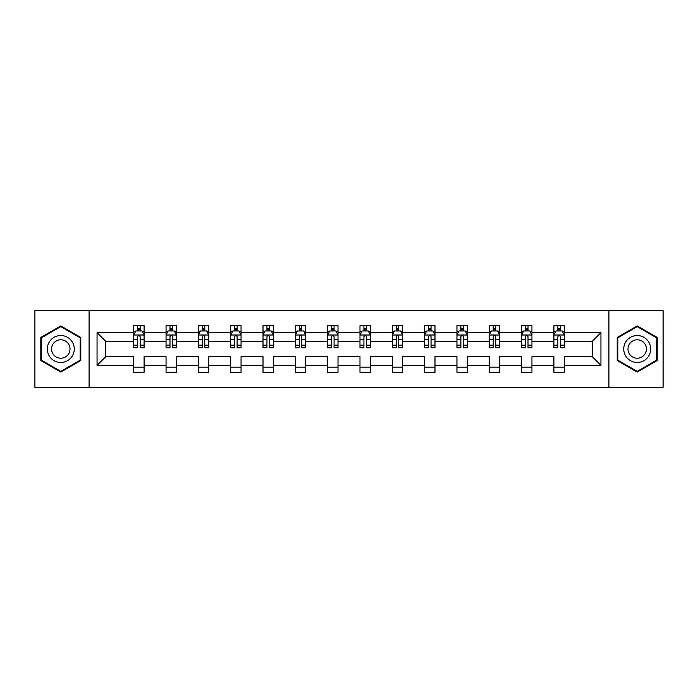 <?xml version="1.0" encoding="UTF-8"?>
<svg xmlns="http://www.w3.org/2000/svg" width="698" height="698" viewBox="0 0 698 698"><rect width="100%" height="100%" fill="white"/><g stroke="black" fill="none" stroke-linecap="round" stroke-linejoin="round"><path stroke-width="1.05" d="M608.918 310.671L34.9 310.671L34.9 387.329L663.1 387.329L663.1 310.671L608.918 310.671L608.918 387.329M564.272 365.368L564.272 356.669L592.244 356.669L600.943 365.368L564.272 365.368L564.272 372.313L553.907 372.313L553.907 365.368L531.946 365.368L531.946 372.313L521.589 372.313L521.589 365.368L499.628 365.368L499.628 372.313L489.272 372.313L489.272 365.368L467.302 365.368L467.302 372.313L456.946 372.313L456.946 365.368L434.985 365.368L434.985 372.313L424.628 372.313L424.628 365.368L402.659 365.368L402.659 372.313L392.302 372.313L392.302 365.368L370.341 365.368L370.341 372.313L359.985 372.313L359.985 365.368L338.015 365.368L338.015 372.313L327.659 372.313L327.659 365.368L305.698 365.368L305.698 372.313L295.341 372.313L295.341 365.368L273.372 365.368L273.372 372.313L263.015 372.313L263.015 365.368L241.054 365.368L241.054 372.313L230.698 372.313L230.698 365.368L208.728 365.368L208.728 372.313L198.372 372.313L198.372 365.368L176.411 365.368L176.411 372.313L166.054 372.313L166.054 365.368L144.093 365.368L144.093 372.313L133.728 372.313L133.728 365.368L97.057 365.368L97.057 332.632L133.728 332.632L133.728 325.687L144.093 325.687L144.093 332.632L166.054 332.632L166.054 325.687L176.411 325.687L176.411 332.632L198.372 332.632L198.372 325.687L208.728 325.687L208.728 332.632L230.698 332.632L230.698 325.687L241.054 325.687L241.054 332.632L263.015 332.632L263.015 325.687L273.372 325.687L273.372 332.632L295.341 332.632L295.341 325.687L305.698 325.687L305.698 332.632L327.659 332.632L327.659 325.687L338.015 325.687L338.015 332.632L359.985 332.632L359.985 325.687L370.341 325.687L370.341 332.632L392.302 332.632L392.302 325.687L402.659 325.687L402.659 332.632L424.628 332.632L424.628 325.687L434.985 325.687L434.985 332.632L456.946 332.632L456.946 325.687L467.302 325.687L467.302 332.632L489.272 332.632L489.272 325.687L499.628 325.687L499.628 332.632L521.589 332.632L521.589 325.687L531.946 325.687L531.946 332.632L553.907 332.632L553.907 325.687L564.272 325.687L564.272 332.632L600.943 332.632L600.943 365.368M89.082 387.329L89.082 310.671M553.907 332.632L553.907 341.331L531.946 341.331L531.946 332.632M531.946 365.368L531.946 356.669L553.907 356.669L553.907 365.368M521.589 332.632L521.589 341.331L499.628 341.331L499.628 332.632M499.628 365.368L499.628 356.669L521.589 356.669L521.589 365.368M489.272 332.632L489.272 341.331L467.302 341.331L467.302 332.632M467.302 365.368L467.302 356.669L489.272 356.669L489.272 365.368M456.946 332.632L456.946 341.331L434.985 341.331L434.985 332.632M434.985 365.368L434.985 356.669L456.946 356.669L456.946 365.368M424.628 332.632L424.628 341.331L402.659 341.331L402.659 332.632M402.659 365.368L402.659 356.669L424.628 356.669L424.628 365.368M392.302 332.632L392.302 341.331L370.341 341.331L370.341 332.632M370.341 365.368L370.341 356.669L392.302 356.669L392.302 365.368M359.985 332.632L359.985 341.331L338.015 341.331L338.015 332.632M338.015 365.368L338.015 356.669L359.985 356.669L359.985 365.368M327.659 332.632L327.659 341.331L305.698 341.331L305.698 332.632M305.698 365.368L305.698 356.669L327.659 356.669L327.659 365.368M295.341 332.632L295.341 341.331L273.372 341.331L273.372 332.632M273.372 365.368L273.372 356.669L295.341 356.669L295.341 365.368M263.015 332.632L263.015 341.331L241.054 341.331L241.054 332.632M241.054 365.368L241.054 356.669L263.015 356.669L263.015 365.368M230.698 332.632L230.698 341.331L208.728 341.331L208.728 332.632M208.728 365.368L208.728 356.669L230.698 356.669L230.698 365.368M198.372 332.632L198.372 341.331L176.411 341.331L176.411 332.632M176.411 365.368L176.411 356.669L198.372 356.669L198.372 365.368M166.054 332.632L166.054 341.331L144.093 341.331L144.093 332.632M144.093 365.368L144.093 356.669L166.054 356.669L166.054 365.368M133.728 332.632L133.728 341.331L105.756 341.331L105.756 356.669L133.728 356.669L133.728 365.368M97.057 332.632L105.756 341.331M592.244 356.669L592.244 341.331L564.272 341.331L564.272 332.632M557.85 330.869L560.337 330.869M525.524 330.869L528.011 330.869M493.207 330.869L495.693 330.869M460.881 330.869L463.367 330.869M428.563 330.869L431.05 330.869M396.237 330.869L398.724 330.869M363.92 330.869L366.406 330.869M331.594 330.869L334.08 330.869M299.276 330.869L301.763 330.869M266.95 330.869L269.437 330.869M234.633 330.869L237.119 330.869M202.307 330.869L204.793 330.869M169.989 330.869L172.476 330.869M137.663 330.869L140.15 330.869M133.728 367.131L144.093 367.131M166.054 367.131L176.411 367.131M198.372 367.131L208.728 367.131M230.698 367.131L241.054 367.131M263.015 367.131L273.372 367.131M295.341 367.131L305.698 367.131M327.659 367.131L338.015 367.131M359.985 367.131L370.341 367.131M392.302 367.131L402.659 367.131M424.628 367.131L434.985 367.131M456.946 367.131L467.302 367.131M489.272 367.131L499.628 367.131M521.589 367.131L531.946 367.131M553.907 367.131L564.272 367.131M105.756 356.669L97.057 365.368M600.943 332.632L592.244 341.331M80.793 337.457L60.796 325.914L40.807 337.457L40.807 360.543L60.796 372.086L80.793 360.543L80.793 337.457M617.207 337.457L617.207 360.543L637.204 372.086L657.193 360.543L657.193 337.457L637.204 325.914L617.207 337.457M140.15 328.383L137.663 328.383M135.674 331.227L133.728 331.227L133.728 325.687L137.663 325.687L137.663 330.974M133.728 345.161L133.728 347.761L137.663 347.761L137.663 345.161L133.728 345.161L133.728 341.331M144.093 341.331L144.093 347.761L140.15 347.761L140.15 336.672C139.321 335.075 138.492 335.075 137.663 336.672L137.663 345.161M142.139 331.227L144.093 331.227L144.093 325.687L140.15 325.687L140.15 330.974M144.093 335.119L142.017 330.974L135.805 330.974L133.728 335.119M172.476 328.383L169.989 328.383M168 331.227L166.054 331.227L166.054 325.687L169.989 325.687L169.989 330.974M166.054 345.161L166.054 347.761L169.989 347.761L169.989 345.161L166.054 345.161L166.054 341.331M176.411 341.331L176.411 347.761L172.476 347.761L172.476 336.672C171.647 335.075 170.818 335.075 169.989 336.672L169.989 345.161M174.465 331.227L176.411 331.227L176.411 325.687L172.476 325.687L172.476 330.974M176.411 335.119L174.343 330.974L168.122 330.974L166.054 335.119M204.793 328.383L202.307 328.383M200.317 331.227L198.372 331.227L198.372 325.687L202.307 325.687L202.307 330.974M198.372 345.161L198.372 347.761L202.307 347.761L202.307 345.161L198.372 345.161L198.372 341.331M208.728 341.331L208.728 347.761L204.793 347.761L204.793 336.672C203.964 335.075 203.135 335.075 202.307 336.672L202.307 345.161M206.782 331.227L208.728 331.227L208.728 325.687L204.793 325.687L204.793 330.974M208.728 335.119L206.66 330.974L200.448 330.974L198.372 335.119M49.139 342.264A13.471 13.471 0 0 0 54.069 360.665A13.471 13.471 0 0 0 72.461 355.736A13.471 13.471 0 0 0 67.532 337.335A13.471 13.471 0 0 0 49.139 342.264M52.812 344.393A9.222 9.222 0 0 0 56.189 356.983A9.222 9.222 0 0 0 68.779 353.607A9.222 9.222 0 0 0 65.411 341.017A9.222 9.222 0 0 0 52.812 344.393M80.174 337.815L80.174 360.185L60.796 371.371L41.426 360.185L41.426 337.815L60.796 326.629L80.174 337.815M625.539 342.264A13.471 13.471 0 0 0 630.469 360.665A13.471 13.471 0 0 0 648.861 355.736A13.471 13.471 0 0 0 643.931 337.335A13.471 13.471 0 0 0 625.539 342.264M629.221 344.393A9.222 9.222 0 0 0 632.589 356.983A9.222 9.222 0 0 0 645.188 353.607A9.222 9.222 0 0 0 641.811 341.017A9.222 9.222 0 0 0 629.221 344.393M656.574 337.815L656.574 360.185L637.204 371.371L617.826 360.185L617.826 337.815L637.204 326.629L656.574 337.815M237.119 328.383L234.633 328.383M232.643 331.227L230.698 331.227L230.698 325.687L234.633 325.687L234.633 330.974M230.698 345.161L230.698 347.761L234.633 347.761L234.633 345.161L230.698 345.161L230.698 341.331M241.054 341.331L241.054 347.761L237.119 347.761L237.119 336.672C236.29 335.075 235.462 335.075 234.633 336.672L234.633 345.161M239.109 331.227L241.054 331.227L241.054 325.687L237.119 325.687L237.119 330.974M241.054 335.119L238.986 330.974L232.766 330.974L230.698 335.119M269.437 328.383L266.95 328.383M264.961 331.227L263.015 331.227L263.015 325.687L266.95 325.687L266.95 330.974M263.015 345.161L263.015 347.761L266.95 347.761L266.95 345.161L263.015 345.161L263.015 341.331M273.372 341.331L273.372 347.761L269.437 347.761L269.437 336.672C268.608 335.075 267.779 335.075 266.95 336.672L266.95 345.161M271.426 331.227L273.372 331.227L273.372 325.687L269.437 325.687L269.437 330.974M273.372 335.119L271.304 330.974L265.092 330.974L263.015 335.119M301.763 328.383L299.276 328.383M297.287 331.227L295.341 331.227L295.341 325.687L299.276 325.687L299.276 330.974M295.341 345.161L295.341 347.761L299.276 347.761L299.276 345.161L295.341 345.161L295.341 341.331M305.698 341.331L305.698 347.761L301.763 347.761L301.763 336.672C300.934 335.075 300.105 335.075 299.276 336.672L299.276 345.161M303.752 331.227L305.698 331.227L305.698 325.687L301.763 325.687L301.763 330.974M305.698 335.119L303.621 330.974L297.409 330.974L295.341 335.119M334.08 328.383L331.594 328.383M329.604 331.227L327.659 331.227L327.659 325.687L331.594 325.687L331.594 330.974M327.659 345.161L327.659 347.761L331.594 347.761L331.594 345.161L327.659 345.161L327.659 341.331M338.015 341.331L338.015 347.761L334.08 347.761L334.08 336.672C333.251 335.075 332.423 335.075 331.594 336.672L331.594 345.161M336.07 331.227L338.015 331.227L338.015 325.687L334.08 325.687L334.08 330.974M338.015 335.119L335.947 330.974L329.735 330.974L327.659 335.119M366.406 328.383L363.92 328.383M361.93 331.227L359.985 331.227L359.985 325.687L363.92 325.687L363.92 330.974M359.985 345.161L359.985 347.761L363.92 347.761L363.92 345.161L359.985 345.161L359.985 341.331M370.341 341.331L370.341 347.761L366.406 347.761L366.406 336.672C365.578 335.075 364.749 335.075 363.92 336.672L363.92 345.161M368.396 331.227L370.341 331.227L370.341 325.687L366.406 325.687L366.406 330.974M370.341 335.119L368.265 330.974L362.053 330.974L359.985 335.119M398.724 328.383L396.237 328.383M394.248 331.227L392.302 331.227L392.302 325.687L396.237 325.687L396.237 330.974M392.302 345.161L392.302 347.761L396.237 347.761L396.237 345.161L392.302 345.161L392.302 341.331M402.659 341.331L402.659 347.761L398.724 347.761L398.724 336.672C397.895 335.075 397.066 335.075 396.237 336.672L396.237 345.161M400.713 331.227L402.659 331.227L402.659 325.687L398.724 325.687L398.724 330.974M402.659 335.119L400.591 330.974L394.379 330.974L392.302 335.119M431.05 328.383L428.563 328.383M426.574 331.227L424.628 331.227L424.628 325.687L428.563 325.687L428.563 330.974M424.628 345.161L424.628 347.761L428.563 347.761L428.563 345.161L424.628 345.161L424.628 341.331M434.985 341.331L434.985 347.761L431.05 347.761L431.05 336.672C430.221 335.075 429.392 335.075 428.563 336.672L428.563 345.161M433.039 331.227L434.985 331.227L434.985 325.687L431.05 325.687L431.05 330.974M434.985 335.119L432.908 330.974L426.696 330.974L424.628 335.119M463.367 328.383L460.881 328.383M458.891 331.227L456.946 331.227L456.946 325.687L460.881 325.687L460.881 330.974M456.946 345.161L456.946 347.761L460.881 347.761L460.881 345.161L456.946 345.161L456.946 341.331M467.302 341.331L467.302 347.761L463.367 347.761L463.367 336.672C462.538 335.075 461.71 335.075 460.881 336.672L460.881 345.161M465.357 331.227L467.302 331.227L467.302 325.687L463.367 325.687L463.367 330.974M467.302 335.119L465.234 330.974L459.014 330.974L456.946 335.119M495.693 328.383L493.207 328.383M491.218 331.227L489.272 331.227L489.272 325.687L493.207 325.687L493.207 330.974M489.272 345.161L489.272 347.761L493.207 347.761L493.207 345.161L489.272 345.161L489.272 341.331M499.628 341.331L499.628 347.761L495.693 347.761L495.693 336.672C494.865 335.075 494.036 335.075 493.207 336.672L493.207 345.161M497.683 331.227L499.628 331.227L499.628 325.687L495.693 325.687L495.693 330.974M499.628 335.119L497.552 330.974L491.34 330.974L489.272 335.119M528.011 328.383L525.524 328.383M523.535 331.227L521.589 331.227L521.589 325.687L525.524 325.687L525.524 330.974M521.589 345.161L521.589 347.761L525.524 347.761L525.524 345.161L521.589 345.161L521.589 341.331M531.946 341.331L531.946 347.761L528.011 347.761L528.011 336.672C527.182 335.075 526.353 335.075 525.524 336.672L525.524 345.161M530 331.227L531.946 331.227L531.946 325.687L528.011 325.687L528.011 330.974M531.946 335.119L529.878 330.974L523.657 330.974L521.589 335.119M560.337 328.383L557.85 328.383M555.861 331.227L553.907 331.227L553.907 325.687L557.85 325.687L557.85 330.974M553.907 345.161L553.907 347.761L557.85 347.761L557.85 345.161L553.907 345.161L553.907 341.331M564.272 341.331L564.272 347.761L560.337 347.761L560.337 336.672C559.508 335.075 558.679 335.075 557.85 336.672L557.85 345.161M562.326 331.227L564.272 331.227L564.272 325.687L560.337 325.687L560.337 330.974M564.272 335.119L562.195 330.974L555.983 330.974L553.907 335.119M144.041 335.014L133.78 335.014M144.093 345.161L140.15 345.161M137.663 339.603L133.728 339.603M144.093 339.603L140.15 339.603M140.15 329.7L137.663 329.7M176.358 335.014L166.107 335.014M176.411 345.161L172.476 345.161M169.989 339.603L166.054 339.603M176.411 339.603L172.476 339.603M172.476 329.7L169.989 329.7M208.685 335.014L198.424 335.014M208.728 345.161L204.793 345.161M202.307 339.603L198.372 339.603M208.728 339.603L204.793 339.603M204.793 329.7L202.307 329.7M241.002 335.014L230.75 335.014M241.054 345.161L237.119 345.161M234.633 339.603L230.698 339.603M241.054 339.603L237.119 339.603M237.119 329.7L234.633 329.7M273.328 335.014L263.067 335.014M273.372 345.161L269.437 345.161M266.95 339.603L263.015 339.603M273.372 339.603L269.437 339.603M269.437 329.7L266.95 329.7M305.645 335.014L295.394 335.014M305.698 345.161L301.763 345.161M299.276 339.603L295.341 339.603M305.698 339.603L301.763 339.603M301.763 329.7L299.276 329.7M337.963 335.014L327.711 335.014M338.015 345.161L334.08 345.161M331.594 339.603L327.659 339.603M338.015 339.603L334.08 339.603M334.08 329.7L331.594 329.7M370.289 335.014L360.037 335.014M370.341 345.161L366.406 345.161M363.92 339.603L359.985 339.603M370.341 339.603L366.406 339.603M366.406 329.7L363.92 329.7M402.606 335.014L392.355 335.014M402.659 345.161L398.724 345.161M396.237 339.603L392.302 339.603M402.659 339.603L398.724 339.603M398.724 329.7L396.237 329.7M434.933 335.014L424.672 335.014M434.985 345.161L431.05 345.161M428.563 339.603L424.628 339.603M434.985 339.603L431.05 339.603M431.05 329.7L428.563 329.7M467.25 335.014L456.998 335.014M467.302 345.161L463.367 345.161M460.881 339.603L456.946 339.603M467.302 339.603L463.367 339.603M463.367 329.7L460.881 329.7M499.576 335.014L489.315 335.014M499.628 345.161L495.693 345.161M493.207 339.603L489.272 339.603M499.628 339.603L495.693 339.603M495.693 329.7L493.207 329.7M531.893 335.014L521.642 335.014M531.946 345.161L528.011 345.161M525.524 339.603L521.589 339.603M531.946 339.603L528.011 339.603M528.011 329.7L525.524 329.7M564.22 335.014L553.959 335.014M564.272 345.161L560.337 345.161M557.85 339.603L553.907 339.603M564.272 339.603L560.337 339.603M560.337 329.7L557.85 329.7"/></g></svg>
